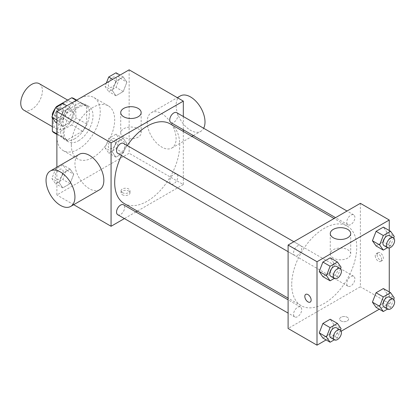 <?xml version="1.0" encoding="UTF-8"?>
<svg xmlns="http://www.w3.org/2000/svg" width="415" height="415" viewBox="0 0 415 415"><rect width="100%" height="100%" fill="white"/><g stroke="black" fill="none" stroke-linecap="round" stroke-linejoin="round"><path stroke-width="0.31" stroke-dasharray="2.08 1.56" d="M23.925 110.224A15.329 8.85 120 0 0 39.254 101.374A15.329 8.85 120 0 0 39.254 83.674M53.265 121.979A15.329 8.85 120 0 0 56.44 128.998A15.329 8.85 120 0 0 71.769 120.148A15.329 8.85 120 0 0 71.769 102.448A15.329 8.85 120 0 0 59.957 106.556A15.329 8.85 120 0 0 53.265 121.979M75.846 100.16L75.846 117.725A19.785 11.423 120 0 1 71.707 124.889L82.549 131.145A19.785 11.423 120 0 0 86.683 123.981L86.683 106.422L75.846 100.16A19.785 11.423 120 0 0 73.995 98.588M71.707 124.889L56.502 133.672A19.785 11.423 120 0 1 54.215 132.857M52.363 117.772L52.363 115.884M55.771 107.558A19.785 11.423 120 0 0 55.356 108.17M82.549 131.145L67.339 139.928L56.502 133.672M56.881 133.889L63.199 137.541L63.199 119.977L53.047 114.115M63.199 137.541A19.785 11.423 120 0 0 65.051 139.113A19.785 11.423 120 0 0 67.339 139.928M86.683 106.422A19.785 11.423 120 0 0 84.836 104.845A19.785 11.423 120 0 0 82.549 104.03L76.225 100.378M63.199 119.977A19.785 11.423 120 0 1 67.339 112.813L82.549 104.03M74.944 138.667A20.439 11.802 -60 0 1 64.724 139.679A20.439 11.802 -60 0 1 64.724 116.081A20.439 11.802 -60 0 1 85.163 104.279A20.439 11.802 -60 0 1 88.296 120.656A20.439 11.802 -60 0 1 74.944 138.667M78.554 140.752A20.439 11.802 120 0 0 91.907 122.741A20.439 11.802 120 0 0 88.774 106.365A20.439 11.802 120 0 0 73.024 111.843A20.439 11.802 120 0 0 64.102 132.411A20.439 11.802 120 0 0 68.335 141.764A20.439 11.802 120 0 0 78.554 140.752M67.339 112.813L57.005 106.847M86.683 123.981L75.846 117.725M56.881 136.582A30.658 17.7 120 0 0 63.225 150.614A30.658 17.7 120 0 0 93.883 132.914A30.658 17.7 120 0 0 93.883 97.515A30.658 17.7 120 0 0 70.26 105.732A30.658 17.7 120 0 0 56.881 136.582M71.328 144.923A30.658 17.7 120 0 0 77.678 158.955A30.658 17.7 120 0 0 108.336 141.261A30.658 17.7 120 0 0 108.336 105.861A30.658 17.7 120 0 0 84.712 114.073A30.658 17.7 120 0 0 71.328 144.923M126.897 143.549L123.25 152.953L115.946 157.171L112.299 151.978L115.946 142.568L123.25 138.351L126.897 143.549L123.25 152.953L115.946 157.171L112.299 151.978L115.946 142.568L123.25 138.351L126.897 143.549L119.67 139.373L116.024 148.783L108.72 153L105.073 147.802L108.72 138.397L116.024 134.18L119.67 139.373M126.897 82.139L123.25 91.544L115.946 95.761L112.299 90.569L115.946 81.158L123.25 76.946L126.897 82.139L123.25 91.544L115.946 95.761L112.299 90.569L115.946 81.158L123.25 76.946L126.897 82.139L119.67 77.968L116.024 87.373L108.72 91.591L105.073 86.398L106.406 82.953M129.138 69.834L129.138 153.27L56.881 194.988L56.881 167.214M73.72 174.248L70.068 183.658L62.769 187.876L59.117 182.678L62.769 173.273L70.068 169.055L73.72 174.248L70.068 183.658L62.769 187.876L59.117 182.678L62.769 173.273L70.068 169.055L73.72 174.248L66.493 170.077L62.841 179.488L55.543 183.7L51.891 178.507L55.543 169.102L62.841 164.885L66.493 170.077M73.72 112.844L70.068 122.249L62.769 126.466L59.117 121.273L62.769 111.863L70.068 107.646L73.72 112.844L70.068 122.249L62.769 126.466L59.117 121.273L62.769 111.863L70.068 107.646L73.72 112.844L66.493 108.668L62.841 118.078L55.543 122.295M73.704 204.699L56.881 194.988M183.326 131.456L183.326 184.556L129.138 153.27M183.326 184.556L137.344 211.105M135.892 211.946L124.407 218.575M122.363 194.723A4.472 2.583 0 0 0 127.234 195.283A4.472 2.583 0 0 0 129.994 192.897A4.472 2.583 0 0 0 125.522 190.319A4.472 2.583 0 0 0 121.05 192.897A4.472 2.583 0 0 0 122.363 194.723M124.21 203.521A45.982 26.55 120 0 0 170.192 176.972A45.982 26.55 120 0 0 170.192 123.872M127.26 145.551A45.982 26.55 120 0 0 121.517 155.501M183.326 116.516L183.326 129.781M170.918 122.612A5.743 3.315 120 0 0 176.66 119.297A5.743 3.315 120 0 0 176.66 112.667M169.73 181.391A5.743 3.315 120 0 0 170.918 184.021A5.743 3.315 120 0 0 176.66 180.707A5.743 3.315 120 0 0 176.66 174.077A5.743 3.315 120 0 0 172.235 175.612A5.743 3.315 120 0 0 169.73 181.391M117.736 214.726A5.743 3.315 120 0 0 123.483 211.411A5.743 3.315 120 0 0 123.483 204.782M123.483 143.372A5.743 3.315 -60 0 1 124.671 146.002A5.743 3.315 -60 0 1 122.166 151.781A5.743 3.315 -60 0 1 117.736 153.317M147.201 121.979A20.439 11.802 -120 0 0 156.123 142.547A20.439 11.802 -120 0 0 171.872 148.02A20.439 11.802 -120 0 0 171.872 124.422A20.439 11.802 -120 0 0 151.434 112.626A20.439 11.802 -120 0 0 147.201 121.979M99.61 189.738A20.439 11.802 60 0 1 79.177 177.942A20.439 11.802 60 0 1 79.177 154.339M180.338 95.938A20.439 11.802 -120 0 0 176.105 105.291A20.439 11.802 -120 0 0 185.023 125.859A20.439 11.802 -120 0 0 200.772 131.337A20.439 11.802 -120 0 0 203.651 128.251M123.717 137.09A10.219 5.898 180 0 1 120.724 132.919A10.219 5.898 180 0 1 130.943 127.016A10.219 5.898 180 0 1 141.162 132.919A10.219 5.898 180 0 1 134.854 138.366A10.219 5.898 180 0 1 123.717 137.09M122.363 192.622A4.472 2.583 0 0 0 127.234 193.183A4.472 2.583 0 0 0 129.994 190.796A4.472 2.583 0 0 0 125.522 188.218A4.472 2.583 0 0 0 121.05 190.796A4.472 2.583 0 0 0 122.363 192.622M291.714 284.674A45.982 26.55 120 0 0 301.238 305.725A45.982 26.55 120 0 0 347.22 279.181A45.982 26.55 120 0 0 347.22 226.082A45.982 26.55 120 0 0 311.784 238.402A45.982 26.55 120 0 0 291.714 284.674M301.7 248.206A5.743 3.315 -60 0 1 299.194 253.985A5.743 3.315 -60 0 1 294.769 255.526A5.743 3.315 -60 0 1 294.769 248.896A5.743 3.315 -60 0 1 300.512 245.576A5.743 3.315 -60 0 1 301.7 248.206M346.758 283.601A5.743 3.315 120 0 0 347.952 286.231A5.743 3.315 120 0 0 353.694 282.916A5.743 3.315 120 0 0 353.694 276.281A5.743 3.315 120 0 0 349.269 277.822A5.743 3.315 120 0 0 346.758 283.601M293.576 314.305A5.743 3.315 120 0 0 294.769 316.936A5.743 3.315 120 0 0 300.512 313.621A5.743 3.315 120 0 0 300.512 306.986A5.743 3.315 120 0 0 296.087 308.527A5.743 3.315 120 0 0 293.576 314.305M346.758 222.191A5.743 3.315 120 0 0 347.952 224.821A5.743 3.315 120 0 0 353.694 221.506A5.743 3.315 120 0 0 353.694 214.877A5.743 3.315 120 0 0 349.269 216.412A5.743 3.315 120 0 0 346.758 222.191M360.36 203.329L360.36 286.765L288.103 328.483M389.26 291.937L389.26 303.448L360.36 286.765M389.26 303.448L379.289 309.206M341.229 331.18L326.107 339.911M340.938 320.92A4.472 2.583 0 0 0 345.814 321.48A4.472 2.583 0 0 0 348.574 319.094A4.472 2.583 0 0 0 344.102 316.515A4.472 2.583 0 0 0 339.631 319.094A4.472 2.583 0 0 0 340.938 320.92A4.472 2.583 0 0 0 345.814 321.475A4.472 2.583 0 0 0 348.574 319.094A4.472 2.583 0 0 0 344.102 316.51A4.472 2.583 0 0 0 339.631 319.094A4.472 2.583 0 0 0 340.938 320.914M387.024 232.322L383.372 227.124L387.024 232.322L383.372 241.727L376.073 245.945L383.372 241.727L387.024 232.322L394.25 236.493M333.842 324.431L330.195 319.239L333.842 324.431L330.195 333.842L322.891 338.054L330.195 333.842L333.842 324.431L341.068 328.602M389.26 230.527L389.26 247.983M387.024 293.727L383.372 288.534L387.024 293.727L383.372 303.137L376.073 307.354L383.372 303.137L387.024 293.727L394.25 297.903M333.842 263.022L330.195 257.829L333.842 263.022L330.195 272.432L322.891 276.649L330.195 272.432L333.842 263.022L341.068 267.198M377.069 254.691A4.472 2.583 -120 0 0 379.02 259.193A4.472 2.583 -120 0 0 382.464 260.392A4.472 2.583 -120 0 0 382.464 255.225A4.472 2.583 -120 0 0 377.992 252.647A4.472 2.583 -120 0 0 377.069 254.691M305.736 294.365L305.741 294.36A4.472 2.583 60 0 1 305.741 294.36A4.472 2.583 60 0 1 309.185 295.558A4.472 2.583 60 0 1 311.136 300.061A4.472 2.583 60 0 1 310.213 302.104A4.472 2.583 60 0 1 310.207 302.104L310.207 302.104M375.248 255.744A4.472 2.583 -120 0 0 377.199 260.241A4.472 2.583 -120 0 0 380.643 261.44A4.472 2.583 -120 0 0 380.643 256.278A4.472 2.583 -120 0 0 376.172 253.7A4.472 2.583 -120 0 0 375.248 255.744M333.261 258.068A10.219 5.898 180 0 1 330.267 253.897A10.219 5.898 180 0 1 340.487 247.999A10.219 5.898 180 0 1 350.706 253.897A10.219 5.898 180 0 1 344.398 259.349A10.219 5.898 180 0 1 333.261 258.068M340.492 268.687L337.421 276.603L334.35 278.377M330.895 276.385A5.743 3.315 120 0 0 336.638 273.07A5.743 3.315 120 0 0 336.638 266.435M337.421 276.603L330.195 272.432M393.674 237.982L390.598 245.898L387.527 247.672M384.077 245.68A5.743 3.315 120 0 0 389.82 242.365A5.743 3.315 120 0 0 389.82 235.736M390.598 245.898L383.372 241.727M340.492 330.096L337.421 338.012L334.35 339.786M330.895 337.794A5.743 3.315 120 0 0 336.638 334.48A5.743 3.315 120 0 0 336.638 327.845M337.421 338.012L330.195 333.842M393.674 299.391L390.598 307.308L387.527 309.082M384.077 307.09A5.743 3.315 120 0 0 389.82 303.775A5.743 3.315 120 0 0 389.82 297.14M390.598 307.308L383.372 303.137M62.841 103.475L66.493 108.668M55.128 115.23A5.743 3.315 120 0 0 56.321 117.86A5.743 3.315 120 0 0 62.063 114.54A5.743 3.315 120 0 0 62.063 107.91A5.743 3.315 120 0 0 57.638 109.451A5.743 3.315 120 0 0 55.128 115.23M70.068 122.249L62.841 118.078M62.769 126.466L56.881 123.063M59.117 121.273L56.881 119.982M62.769 111.863L59.553 110.006M70.068 107.646L66.851 105.794M55.102 115.214A5.743 3.315 120 0 0 56.29 117.839A5.743 3.315 120 0 0 62.032 114.524A5.743 3.315 120 0 0 62.032 107.895A5.743 3.315 120 0 0 57.607 109.436A5.743 3.315 120 0 0 55.102 115.214M116.024 72.77L119.67 77.968M108.31 84.525A5.743 3.315 120 0 0 109.503 87.155A5.743 3.315 120 0 0 115.246 83.84A5.743 3.315 120 0 0 115.246 77.206A5.743 3.315 120 0 0 110.821 78.746A5.743 3.315 120 0 0 108.31 84.525M123.25 91.544L116.024 87.373M115.946 95.761L108.72 91.591M112.299 90.569L105.073 86.398M115.946 81.158L112.73 79.301M123.25 76.946L120.034 75.089M108.284 84.51A5.743 3.315 120 0 0 109.472 87.14A5.743 3.315 120 0 0 115.214 83.82A5.743 3.315 120 0 0 115.214 77.19A5.743 3.315 120 0 0 110.789 78.731A5.743 3.315 120 0 0 108.284 84.51M55.128 176.64A5.743 3.315 120 0 0 56.321 179.264A5.743 3.315 120 0 0 62.063 175.95A5.743 3.315 120 0 0 62.063 169.32A5.743 3.315 120 0 0 57.638 170.861A5.743 3.315 120 0 0 55.128 176.64M70.068 183.658L62.841 179.488M62.769 187.876L55.543 183.7M59.117 182.678L51.891 178.507M62.769 173.273L55.543 169.102M70.068 169.055L62.841 164.885M55.102 176.619A5.743 3.315 120 0 0 56.29 179.249A5.743 3.315 120 0 0 62.032 175.934A5.743 3.315 120 0 0 62.032 169.304A5.743 3.315 120 0 0 57.607 170.84A5.743 3.315 120 0 0 55.102 176.619M108.31 145.935A5.743 3.315 120 0 0 109.503 148.565A5.743 3.315 120 0 0 115.246 145.245A5.743 3.315 120 0 0 115.246 138.615A5.743 3.315 120 0 0 110.821 140.156A5.743 3.315 120 0 0 108.31 145.935M123.25 152.953L116.024 148.783M115.946 157.171L108.72 153M112.299 151.978L105.073 147.802M115.946 142.568L108.72 138.397M123.25 138.351L116.024 134.18M108.284 145.919A5.743 3.315 120 0 0 109.472 148.544A5.743 3.315 120 0 0 115.214 145.229A5.743 3.315 120 0 0 115.214 138.6A5.743 3.315 120 0 0 110.789 140.14A5.743 3.315 120 0 0 108.284 145.919M52.363 126.642L56.44 128.998M67.692 100.093L71.769 102.448M88.774 106.365L85.163 104.279M68.335 141.764L64.724 139.679M84.836 104.845L76.661 100.129M65.051 139.113L56.881 134.393M108.336 105.861L93.883 97.515M77.678 158.955L63.225 150.614M171.872 148.02L191.943 136.431M193.4 135.591L200.772 131.337M151.434 112.626L177.345 97.665M141.162 132.919L141.162 112.595M120.724 132.919L120.724 112.595M121.05 190.796L121.05 192.897M129.994 190.796L129.994 192.897M347.22 226.082L334.085 218.498M301.238 305.725L288.103 298.141M288.103 251.677L294.769 255.526M293.846 241.727L300.512 245.576M353.694 276.281L176.66 174.077M347.952 286.231L170.918 184.021M300.512 306.986L288.103 299.822M294.769 316.936L288.103 313.086M353.694 214.877L347.028 211.028M347.952 224.821L335.538 217.657M380.643 261.44L382.464 260.392M376.172 253.7L377.992 252.647M350.706 253.897L350.706 233.572M330.267 253.897L330.267 233.572"/><path stroke-width="0.62" d="M67.692 100.093L39.254 83.674A15.329 8.85 120 0 0 27.442 87.783A15.329 8.85 120 0 0 20.75 103.205A15.329 8.85 120 0 0 23.925 110.224L52.363 126.642M57.005 106.847L56.502 106.551L71.707 97.774A19.785 11.423 120 0 1 73.995 98.588L76.661 100.129M56.881 133.889L52.363 131.28A19.785 11.423 120 0 0 54.215 132.857L56.881 134.393M52.363 131.28L52.363 117.772M52.363 115.884L52.363 113.72A19.785 11.423 120 0 1 55.356 108.17M56.502 106.551A19.785 11.423 120 0 0 55.771 107.558M53.047 114.115L52.363 113.72M76.225 100.378L71.707 97.774M56.881 167.214L56.881 111.552L129.138 69.834L183.326 101.12L183.326 116.516M124.407 218.575L111.07 226.274L73.704 204.699M137.344 211.105L135.892 211.946M121.517 155.501A45.982 26.55 120 0 0 114.685 182.47A45.982 26.55 120 0 0 124.21 203.521L288.103 298.141M334.085 218.498L170.192 123.872A45.982 26.55 120 0 0 127.26 145.551M183.326 129.781L183.326 131.456M111.07 226.274L111.07 142.838L183.326 101.12M347.028 211.028L176.66 112.667A5.743 3.315 120 0 0 172.235 114.208A5.743 3.315 120 0 0 169.73 119.987A5.743 3.315 120 0 0 170.918 122.612L335.538 217.657M288.103 299.822L123.483 204.782A5.743 3.315 120 0 0 119.053 206.317A5.743 3.315 120 0 0 116.548 212.096A5.743 3.315 120 0 0 117.736 214.726L288.103 313.086M288.103 251.677L117.736 153.317A5.743 3.315 -60 0 1 117.736 146.687A5.743 3.315 -60 0 1 123.483 143.372L293.846 241.727M111.07 142.838L56.881 111.552M123.717 116.765A10.219 5.898 180 0 1 120.724 112.595A10.219 5.898 180 0 1 130.943 106.691A10.219 5.898 180 0 1 141.162 112.595A10.219 5.898 180 0 1 134.854 118.042A10.219 5.898 180 0 1 123.717 116.765M50.272 171.027L79.177 154.339A20.439 11.802 60 0 1 94.926 159.817A20.439 11.802 60 0 1 103.843 180.385A20.439 11.802 60 0 1 99.61 189.738L70.711 206.426A20.439 11.802 60 0 1 50.272 194.625A20.439 11.802 60 0 1 50.272 171.027A20.439 11.802 60 0 1 66.021 176.505A20.439 11.802 60 0 1 74.944 197.073A20.439 11.802 60 0 1 70.711 206.426M203.651 128.251A20.439 11.802 -120 0 0 198.842 104.751A20.439 11.802 -120 0 0 180.338 95.938L177.345 97.665M326.107 339.911L317.003 345.166L288.103 328.483L288.103 245.047L360.36 203.329L389.26 220.012L389.26 230.527M379.289 309.206L341.229 331.18M376.073 245.945L372.421 240.752L376.073 231.342L383.372 227.124L376.073 231.342L372.421 240.752L376.073 245.945L383.299 250.115L379.647 244.923L383.299 235.513L390.598 231.3L394.25 236.493L393.674 237.982M322.891 338.054L319.244 332.861L322.891 323.456L330.195 319.239L322.891 323.456L319.244 332.861L322.891 338.054L330.117 342.23L326.465 337.032L330.117 327.627L337.421 323.41L341.068 328.602L340.492 330.096M389.26 247.983L389.26 291.937M317.003 345.166L317.003 261.73L389.26 220.012M376.073 307.354L372.421 302.156L376.073 292.751L383.372 288.534L376.073 292.751L372.421 302.156L376.073 307.354L383.299 311.525L379.647 306.332L383.299 296.922L390.598 292.705L394.25 297.903L393.674 299.391M322.891 276.649L319.244 271.452L322.891 262.047L330.195 257.829L322.891 262.047L319.244 271.452L322.891 276.649L330.117 280.82L326.465 275.627L330.117 266.217L337.421 262L341.068 267.198L340.492 268.687M317.003 261.73L288.103 245.047M333.261 237.743A10.219 5.898 180 0 1 330.267 233.572A10.219 5.898 180 0 1 340.487 227.674A10.219 5.898 180 0 1 350.706 233.572A10.219 5.898 180 0 1 344.398 239.024A10.219 5.898 180 0 1 333.261 237.743M311.136 300.061A4.472 2.583 60 0 1 310.207 302.104A4.472 2.583 60 0 1 305.736 299.526A4.472 2.583 60 0 1 305.736 294.365A4.472 2.583 60 0 1 309.18 295.563A4.472 2.583 60 0 1 311.136 300.061M310.207 302.104A4.472 2.583 60 0 1 305.741 299.526A4.472 2.583 60 0 1 305.741 294.365M334.35 278.377L330.117 280.82M340.253 268.521L336.638 266.435A5.743 3.315 120 0 0 332.213 267.976A5.743 3.315 120 0 0 329.707 273.755A5.743 3.315 120 0 0 330.895 276.385L334.511 278.47A5.743 3.315 120 0 0 340.253 275.155A5.743 3.315 120 0 0 340.253 268.521A5.743 3.315 120 0 0 335.828 270.061A5.743 3.315 120 0 0 333.318 275.84A5.743 3.315 120 0 0 334.511 278.47M326.465 275.627L319.244 271.452M330.117 266.217L322.891 262.047M337.421 262L330.195 257.829M387.527 247.672L383.299 250.115M393.436 237.821L389.82 235.736A5.743 3.315 120 0 0 385.395 237.271A5.743 3.315 120 0 0 382.889 243.05A5.743 3.315 120 0 0 384.077 245.68L387.693 247.765A5.743 3.315 120 0 0 393.436 244.451A5.743 3.315 120 0 0 393.436 237.821A5.743 3.315 120 0 0 389.011 239.356A5.743 3.315 120 0 0 386.5 245.135A5.743 3.315 120 0 0 387.693 247.765M379.647 244.923L372.421 240.752M383.299 235.513L376.073 231.342M390.598 231.3L383.372 227.124M334.35 339.786L330.117 342.23M340.253 329.93L336.638 327.845A5.743 3.315 120 0 0 332.213 329.386A5.743 3.315 120 0 0 329.707 335.164A5.743 3.315 120 0 0 330.895 337.794L334.511 339.88A5.743 3.315 120 0 0 340.253 336.565A5.743 3.315 120 0 0 340.253 329.93A5.743 3.315 120 0 0 335.828 331.471A5.743 3.315 120 0 0 333.318 337.25A5.743 3.315 120 0 0 334.511 339.88M326.465 337.032L319.244 332.861M330.117 327.627L322.891 323.456M337.421 323.41L330.195 319.239M387.527 309.082L383.299 311.525M393.436 299.225L389.82 297.14A5.743 3.315 120 0 0 385.395 298.681A5.743 3.315 120 0 0 382.889 304.46A5.743 3.315 120 0 0 384.077 307.09L387.693 309.175A5.743 3.315 120 0 0 393.436 305.86A5.743 3.315 120 0 0 393.436 299.225A5.743 3.315 120 0 0 389.011 300.766A5.743 3.315 120 0 0 386.5 306.545A5.743 3.315 120 0 0 387.693 309.175M379.647 306.332L372.421 302.156M383.299 296.922L376.073 292.751M390.598 292.705L383.372 288.534M56.881 123.063L55.543 122.295L51.891 117.097L55.543 107.693L62.841 103.475L66.851 105.794M56.881 119.982L51.891 117.097M59.553 110.006L55.543 107.693M106.406 82.953L108.72 76.988L116.024 72.77L120.034 75.089M112.73 79.301L108.72 76.988M191.943 136.431L193.4 135.591"/></g></svg>
